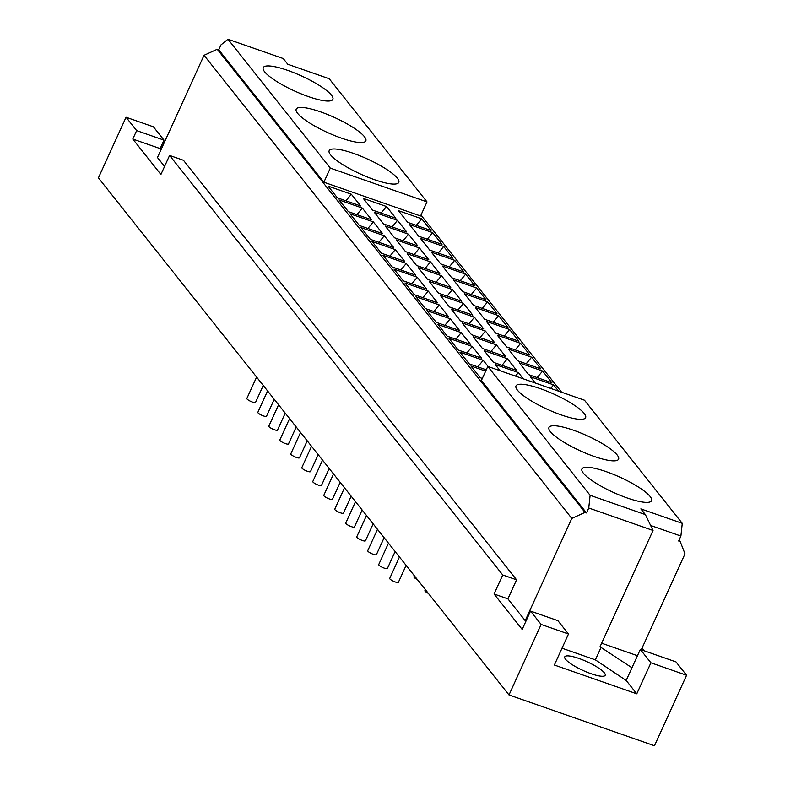 <?xml version="1.0" encoding="UTF-8"?>
<svg xmlns="http://www.w3.org/2000/svg" width="785" height="785" viewBox="0 0 785 785"><rect width="100%" height="100%" fill="white"/><g stroke="black" fill="none" stroke-linecap="round" stroke-linejoin="round"><path stroke-width="1.18" d="M371.629 219.771L348.363 211.646L339.061 199.93L362.327 208.064L371.629 219.771M356.91 214.629L362.327 208.064M406.816 232.066L383.541 223.931L374.239 212.225L397.514 220.35L406.816 232.066M392.098 226.924L397.514 220.35M442.004 244.351L418.729 236.226L409.427 224.51L432.702 232.635L442.004 244.351M427.275 239.209L432.702 232.635M267.597 390.93L257.843 412.321A4.759 1.03 24.5 0 0 261.748 415.236A4.759 1.03 24.5 0 0 266.507 416.266L274.24 399.3M382.619 233.616L359.353 225.481L350.051 213.775L373.317 221.9L382.619 233.616M367.9 228.474L373.317 221.9M417.806 245.901L394.531 237.776L385.229 226.06L408.504 234.185L417.806 245.901M403.088 240.76L408.504 234.185M452.994 258.196L429.719 250.062L420.417 238.346L443.692 246.48L452.994 258.196M438.265 253.055L443.692 246.48M278.587 404.766L268.833 426.157A4.759 1.03 24.5 0 0 272.738 429.071A4.759 1.03 24.5 0 0 277.498 430.111L285.23 413.136M393.609 247.452L370.343 239.327L361.041 227.611L384.307 235.736L393.609 247.452M378.89 242.31L384.307 235.736M428.796 259.747L405.521 251.612L396.219 239.896L419.494 248.031L428.796 259.747M414.078 254.595L419.494 248.031M463.984 272.032L440.709 263.907L431.407 252.191L454.682 260.316L463.984 272.032M449.255 266.89L454.682 260.316M289.577 418.601L279.823 440.002A4.759 1.03 24.5 0 0 283.728 442.917A4.759 1.03 24.5 0 0 288.488 443.947L296.22 426.981M404.599 261.297L381.333 253.162L372.031 241.446L395.297 249.581L404.599 261.297M389.88 256.146L395.297 249.581M439.786 273.582L416.511 265.458L407.209 253.741L430.484 261.866L439.786 273.582M425.058 268.441L430.484 261.866M474.974 285.868L451.699 277.743L442.397 266.027L465.672 274.161L474.974 285.868M460.245 280.726L465.672 274.161M300.557 432.447L290.813 453.838A4.759 1.03 24.5 0 0 294.718 456.752A4.759 1.03 24.5 0 0 299.477 457.792L307.21 440.817M415.589 275.133L392.314 267.008L383.011 255.292L406.287 263.417L415.589 275.133M400.87 269.991L406.287 263.417M450.776 287.418L427.501 279.293L418.199 267.577L441.474 275.712L450.776 287.418M436.048 282.276L441.474 275.712M485.964 299.713L462.689 291.578L453.387 279.872L476.662 287.997L485.964 299.713M471.236 294.571L476.662 287.997M311.547 446.282L301.803 467.674A4.759 1.03 24.5 0 0 305.708 470.588A4.759 1.03 24.5 0 0 310.467 471.628L318.2 454.652M426.579 288.968L403.304 280.844L394.001 269.127L417.277 277.252L426.579 288.968M411.86 283.827L417.277 277.252M461.766 301.263L438.491 293.129L429.189 281.423L452.464 289.547L461.766 301.263M447.038 296.122L452.464 289.547M496.954 313.549L473.679 305.424L464.377 293.708L487.652 301.832L496.954 313.549M482.225 308.407L487.652 301.832M322.537 460.128L312.793 481.519A4.759 1.03 24.5 0 0 316.698 484.433A4.759 1.03 24.5 0 0 321.457 485.464L329.19 468.498M437.569 302.814L414.294 294.679L404.991 282.963L428.267 291.098L437.569 302.814M422.85 297.672L428.267 291.098M472.756 315.099L449.481 306.974L440.179 295.258L463.454 303.383L472.756 315.099M458.028 309.957L463.454 303.383M507.934 327.394L484.669 319.26L475.367 307.543L498.632 315.678L507.934 327.394M493.215 322.242L498.632 315.678M333.527 473.963L323.783 495.355A4.759 1.03 24.5 0 0 327.688 498.269A4.759 1.03 24.5 0 0 332.447 499.309L340.18 482.333M448.559 316.649L425.284 308.525L415.981 296.808L439.257 304.933L448.559 316.649M433.83 311.508L439.257 304.933M483.746 328.944L460.471 320.81L451.169 309.094L474.444 317.228L483.746 328.944M469.018 323.793L474.444 317.228M518.924 341.23L495.659 333.105L486.357 321.389L509.622 329.514L518.924 341.23M504.206 336.088L509.622 329.514M344.517 487.799L334.773 509.2A4.759 1.03 24.5 0 0 338.678 512.105A4.759 1.03 24.5 0 0 343.438 513.145L351.17 496.179M459.549 330.485L436.274 322.36L426.971 310.644L450.247 318.779L459.549 330.485M444.82 325.343L450.247 318.779M494.736 342.78L471.461 334.655L462.159 322.939L485.434 331.064L494.736 342.78M480.008 337.638L485.434 331.064M529.914 355.065L506.649 346.941L497.347 335.224L520.612 343.349L529.914 355.065M515.195 349.924L520.612 343.349M355.507 501.644L345.763 523.036A4.759 1.03 24.5 0 0 349.659 525.95A4.759 1.03 24.5 0 0 354.427 526.98L362.16 510.014M470.539 344.33L447.264 336.196L437.961 324.49L461.237 332.614L470.539 344.33M455.81 339.189L461.237 332.614M505.726 356.616L482.451 348.491L473.149 336.775L496.424 344.9L505.726 356.616M490.998 351.474L496.424 344.9M540.904 368.911L517.639 360.776L508.337 349.06L531.602 357.195L540.904 368.911M526.185 363.769L531.602 357.195M366.497 515.48L356.743 536.871A4.759 1.03 24.5 0 0 360.649 539.786A4.759 1.03 24.5 0 0 365.417 540.826L373.15 523.85M481.529 358.166L458.254 350.041L448.951 338.325L472.227 346.45L481.529 358.166M466.8 353.024L472.227 346.45M516.707 370.461L493.441 362.327L484.139 350.61L507.404 358.745L516.707 370.461M501.988 365.319L507.404 358.745M551.894 382.746L528.629 374.622L519.327 362.905L542.592 371.03L551.894 382.746M537.176 377.605L542.592 371.03M377.487 529.316L367.733 550.717A4.759 1.03 24.5 0 0 371.639 553.631A4.759 1.03 24.5 0 0 376.398 554.661L384.14 537.696M486.258 369.823L469.244 363.877L459.941 352.161L483.217 360.295L488.211 366.585M477.79 366.87L483.217 360.295M500.123 370.746L495.129 364.456L518.394 372.581L523.389 378.87M515.49 376.113L518.394 372.581M535.301 383.031L530.307 376.741L553.582 384.876L558.577 391.156M550.678 388.398L553.582 384.876M388.477 543.161L378.723 564.552A4.759 1.03 24.5 0 0 382.629 567.467A4.759 1.03 24.5 0 0 387.388 568.507L395.13 551.531M414.392 575.797L413.911 576.847A4.759 1.03 24.5 0 0 417.375 579.546M399.467 556.997L389.713 578.398A4.759 1.03 24.5 0 0 393.619 581.302A4.759 1.03 24.5 0 0 398.378 582.342L406.11 565.377M256.607 377.085L246.853 398.486A4.759 1.03 24.5 0 0 250.758 401.39A4.759 1.03 24.5 0 0 255.517 402.43L263.25 385.464M308.476 96.624A38.249 8.282 -155.5 0 1 263.25 67.628A38.249 8.282 -155.5 0 1 301.489 75.949A38.249 8.282 -155.5 0 1 332.86 99.352A38.249 8.282 -155.5 0 1 308.476 96.624M341.446 138.14A38.249 8.282 -155.5 0 1 296.21 109.144A38.249 8.282 -155.5 0 1 334.459 117.465A38.249 8.282 -155.5 0 1 365.83 140.868A38.249 8.282 -155.5 0 1 341.446 138.14M374.416 179.657A38.249 8.282 -155.5 0 1 329.18 150.661A38.249 8.282 -155.5 0 1 367.419 158.992A38.249 8.282 -155.5 0 1 398.79 182.385A38.249 8.282 -155.5 0 1 374.416 179.657M482.324 378.448L480.234 377.722L470.931 366.006L485.65 371.148M351.337 194.219L360.639 205.935L337.373 197.81L328.071 186.094L351.337 194.219L345.92 200.793M386.524 206.514L395.826 218.22L372.561 210.095L363.259 198.379L386.524 206.514L381.108 213.078M421.712 218.799L431.014 230.515L407.739 222.381L398.437 210.674L421.712 218.799L416.286 225.374M136.649 130.595L164.006 140.152L160.15 148.61L132.793 139.053L136.649 130.595L126.051 117.25L98.419 177.871L509.004 694.951L541.13 624.448L530.532 611.103L522.182 629.433L494.059 594.01L502.734 574.983L516.579 579.821L183.445 160.277L169.589 155.44L160.915 174.476L132.793 139.053M591.027 673.697A22.215 4.808 24.5 0 0 605.186 675.286A22.215 4.808 24.5 0 0 586.964 661.696A22.215 4.808 24.5 0 0 564.749 656.859A22.215 4.808 24.5 0 0 591.027 673.697M169.589 155.44L502.734 574.983M516.579 579.821L507.905 598.857L494.059 594.01M650.912 662.795L640.315 649.44L675.983 661.902L686.581 675.257L650.912 662.795L636.772 693.812L554.357 665.023L568.487 634.005L557.89 620.66L530.532 611.103M568.487 634.005L541.13 624.448M526.048 620.935L525.214 620.65L571.804 518.424L584.982 512.409L586.503 512.939L481.372 380.539L487.799 366.438L584.482 400.213L682.263 523.35L640.845 508.886L645.388 514.607L590.114 495.296L487.799 366.438M507.905 598.857L525.214 620.65M561.236 414.922A38.249 8.282 -155.5 0 1 516 385.935A38.249 8.282 -155.5 0 1 554.239 394.256A38.249 8.282 -155.5 0 1 585.61 417.659A38.249 8.282 -155.5 0 1 561.236 414.922M594.206 456.448A38.249 8.282 -155.5 0 1 548.97 427.452A38.249 8.282 -155.5 0 1 587.209 435.773A38.249 8.282 -155.5 0 1 618.58 459.176A38.249 8.282 -155.5 0 1 594.206 456.448M627.166 497.965A38.249 8.282 -155.5 0 1 581.94 468.969A38.249 8.282 -155.5 0 1 620.179 477.29A38.249 8.282 -155.5 0 1 651.55 500.693A38.249 8.282 -155.5 0 1 627.166 497.965M650.628 525.479L680.899 536.057L682.263 523.35M680.899 536.057L678.652 540.993L680.173 541.522L685.001 553.827L641.276 649.784M420.976 215.1L561.628 392.225M679.054 540.109L680.173 541.522M218.75 49.808L220.997 44.873L227.984 39.25L283.257 58.551L287.801 64.272L329.219 78.745L427.001 201.882L420.574 215.983L323.881 182.208L218.75 49.808L217.229 49.278L204.041 55.293L157.461 157.52L164.565 166.459M427.001 201.882L330.308 168.108L323.881 182.208M640.315 649.44L626.175 680.467L595.364 659.861L562.021 648.214M636.772 693.812L626.175 680.467M642.071 648.047L644.279 650.834M686.581 675.257L654.455 745.75L509.004 694.951M631.954 667.77L600.015 646.771L653.032 530.454L645.388 514.607M637.459 655.72L601.644 643.209M590.114 495.296L588.75 508.003L653.032 530.454M586.503 512.939L588.75 508.003M601.153 647.174L595.364 659.861M126.051 117.25L153.409 126.807L164.006 140.152M160.15 148.61L161.2 149.317M204.041 55.293L571.804 518.424M217.229 49.278L584.982 512.409M330.308 168.108L227.984 39.25M425.382 589.633L424.901 590.683A4.759 1.03 24.5 0 0 428.355 593.381"/></g></svg>
